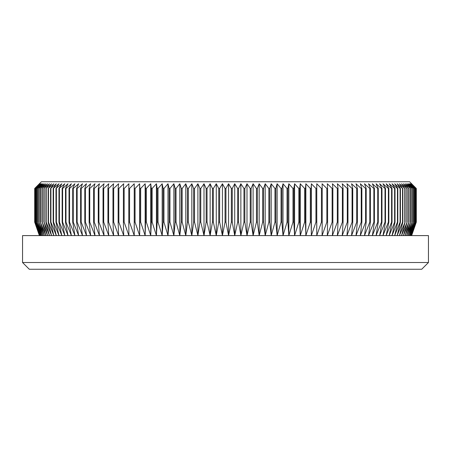 <?xml version="1.0" encoding="UTF-8"?>
<svg xmlns="http://www.w3.org/2000/svg" width="451" height="451" viewBox="0 0 451 451"><rect width="100%" height="100%" fill="white"/><g stroke="black" fill="none" stroke-linecap="round" stroke-linejoin="round"><path stroke-width="0.68" d="M39.378 183.766L34.688 188.479L41.396 181.747L409.604 181.747L416.301 188.479L411.622 183.766M416.121 222.134L411.216 235.597L415.721 222.134L410.709 235.597L415.106 222.134L409.998 235.597L414.289 222.134L409.085 235.597L413.268 222.134L407.969 235.597L412.039 222.134L406.655 235.597L410.602 222.134L405.145 235.597L408.967 222.134L403.436 235.597L407.129 222.134L401.537 235.597L405.094 222.134L399.445 235.597L402.867 222.134L402.534 222.134L397.156 235.597L400.437 222.134L400.082 222.134L394.687 235.597L397.821 222.134L397.438 222.134L392.026 235.597L395.02 222.134L394.608 222.134L389.19 235.597L392.026 222.134L391.592 222.134L386.169 235.597L388.852 222.134L388.39 222.134L382.978 235.597L385.504 222.134L385.013 222.134L379.612 235.597L381.974 222.134L381.467 222.134L376.078 235.597L378.282 222.134L377.741 222.134L372.374 235.597L374.415 222.134L373.856 222.134L368.518 235.597L370.389 222.134L369.809 222.134L364.498 235.597L366.201 222.134L365.598 222.134L360.332 235.597L361.865 222.134L361.24 222.134L356.014 235.597L357.372 222.134L356.73 222.134L351.555 235.597L352.744 222.134L352.073 222.134L346.96 235.597L347.969 222.134L347.287 222.134L342.23 235.597L343.064 222.134L342.36 222.134L337.376 235.597L338.03 222.134L337.309 222.134L332.393 235.597L332.872 222.134L332.133 222.134L327.296 235.597L327.595 222.134L326.845 222.134L322.093 235.597L322.211 222.134L321.439 222.134L316.777 235.597L316.72 222.134L315.937 222.134L311.365 235.597L311.128 222.134L310.327 222.134L305.857 235.597L305.44 222.134L304.628 222.134L300.265 235.597L299.667 222.134L298.844 222.134L294.588 235.597L293.815 222.134L292.981 222.134L288.837 235.597L287.885 222.134L287.039 222.134L283.014 235.597L281.886 222.134L281.035 222.134L277.128 235.597L275.832 222.134L274.969 222.134L271.192 235.597L269.715 222.134L268.847 222.134L265.199 235.597L263.553 222.134L262.679 222.134L259.167 235.597L257.352 222.134L256.472 222.134L253.096 235.597L251.111 222.134L250.226 222.134L246.996 235.597L244.842 222.134L243.957 222.134L240.868 235.597L238.556 222.134L237.666 222.134L234.729 235.597L232.254 222.134L231.363 222.134L228.578 235.597L225.945 222.134L225.055 222.134L222.422 235.597L219.637 222.134L218.746 222.134L216.271 235.597L213.334 222.134L212.444 222.134L210.132 235.597L207.043 222.134L206.158 222.134L204.004 235.597L200.774 222.134L199.889 222.134L197.904 235.597L194.528 222.134L193.648 222.134L191.833 235.597L188.321 222.134L187.447 222.134L185.801 235.597L182.153 222.134L181.285 222.134L179.808 235.597L176.031 222.134L175.168 222.134L173.872 235.597L169.965 222.134L169.114 222.134L167.986 235.597L163.961 222.134L163.115 222.134L162.163 235.597L158.019 222.134L157.185 222.134L156.412 235.597L152.156 222.134L151.333 222.134L150.735 235.597L146.372 222.134L145.56 222.134L145.143 235.597L140.673 222.134L139.872 222.134L139.635 235.597L135.063 222.134L134.28 222.134L134.223 235.597L129.561 222.134L128.789 222.134L128.907 235.597L124.155 222.134L123.405 222.134L123.704 235.597L118.867 222.134L118.128 222.134L118.607 235.597L113.691 222.134L112.97 222.134L113.624 235.597L108.64 222.134L107.936 222.134L108.77 235.597L103.713 222.134L103.031 222.134L104.04 235.597L98.927 222.134L98.256 222.134L99.445 235.597L94.27 222.134L93.628 222.134L94.986 235.597L89.76 222.134L89.135 222.134L90.668 235.597L85.402 222.134L84.799 222.134L86.502 235.597L81.191 222.134L80.611 222.134L82.482 235.597L77.144 222.134L76.585 222.134L78.626 235.597L73.259 222.134L72.718 222.134L74.922 235.597L69.533 222.134L69.026 222.134L71.388 235.597L65.987 222.134L65.496 222.134L68.022 235.597L62.61 222.134L62.148 222.134L64.831 235.597L59.408 222.134L58.974 222.134L61.81 235.597L56.392 222.134L55.98 222.134L58.974 235.597L53.562 222.134L53.179 222.134L56.313 235.597L50.918 222.134L50.563 222.134L53.844 235.597L48.466 222.134L48.133 222.134L51.555 235.597L46.205 222.134L45.906 222.134L49.463 235.597L44.147 222.134L47.564 235.597L42.281 222.134L45.855 235.597L40.398 222.134L44.345 235.597L38.961 222.134L43.031 235.597L37.732 222.134L41.915 235.597L36.711 222.134L41.002 235.597L35.894 222.134L40.291 235.597L35.279 222.134L39.784 235.597L34.879 222.134L39.479 235.597L34.699 222.134L34.688 188.479L39.479 183.766L34.879 188.479L39.784 183.766L35.279 188.479L40.291 183.766L35.894 188.479L41.002 183.766L36.711 188.479L41.915 183.766L37.732 188.479L43.031 183.766L38.961 188.479L44.345 183.766L40.398 188.479L45.855 183.766L42.033 188.479L47.564 183.766L43.871 188.479L49.463 183.766L45.906 188.479L51.555 183.766L48.133 188.479L53.844 183.766L50.563 188.479L56.313 183.766L53.179 188.479L58.974 183.766L55.98 188.479L61.81 183.766L58.974 188.479L64.831 183.766L62.148 188.479L62.61 188.479L68.022 183.766L65.496 188.479L65.987 188.479L71.388 183.766L69.026 188.479L69.533 188.479L74.922 183.766L72.718 188.479L73.259 188.479L78.626 183.766L76.585 188.479L77.144 188.479L82.482 183.766L80.611 188.479L81.191 188.479L86.502 183.766L84.799 188.479L85.402 188.479L90.668 183.766L89.135 188.479L89.76 188.479L94.986 183.766L93.628 188.479L94.27 188.479L99.445 183.766L98.256 188.479L98.927 188.479L104.04 183.766L103.031 188.479L103.713 188.479L108.77 183.766L107.936 188.479L108.64 188.479L113.624 183.766L112.97 188.479L113.691 188.479L118.607 183.766L118.128 188.479L118.867 188.479L123.704 183.766L123.405 188.479L124.155 188.479L128.907 183.766L128.789 188.479L129.561 188.479L134.223 183.766L134.28 188.479L135.063 188.479L139.635 183.766L139.872 188.479L140.673 188.479L145.143 183.766L145.56 188.479L146.372 188.479L150.735 183.766L151.333 188.479L152.156 188.479L156.412 183.766L157.185 188.479L158.019 188.479L162.163 183.766L163.115 188.479L163.961 188.479L167.986 183.766L169.114 188.479L169.965 188.479L173.872 183.766L175.168 188.479L176.031 188.479L179.808 183.766L181.285 188.479L182.153 188.479L185.801 183.766L187.447 188.479L188.321 188.479L191.833 183.766L193.648 188.479L194.528 188.479L197.904 183.766L199.889 188.479L200.774 188.479L204.004 183.766L206.158 188.479L207.043 188.479L210.132 183.766L212.444 188.479L213.334 188.479L216.271 183.766L218.746 188.479L219.637 188.479L222.422 183.766L225.055 188.479L225.945 188.479L228.578 183.766L231.363 188.479L232.254 188.479L234.729 183.766L237.666 188.479L238.556 188.479L240.868 183.766L243.957 188.479L244.842 188.479L246.996 183.766L250.226 188.479L251.111 188.479L253.096 183.766L256.472 188.479L257.352 188.479L259.167 183.766L262.679 188.479L263.553 188.479L265.199 183.766L268.847 188.479L269.715 188.479L271.192 183.766L274.969 188.479L275.832 188.479L277.128 183.766L281.035 188.479L281.886 188.479L283.014 183.766L287.039 188.479L287.885 188.479L288.837 183.766L292.981 188.479L293.815 188.479L294.588 183.766L298.844 188.479L299.667 188.479L300.265 183.766L304.628 188.479L305.44 188.479L305.857 183.766L310.327 188.479L311.128 188.479L311.365 183.766L315.937 188.479L316.72 188.479L316.777 183.766L321.439 188.479L322.211 188.479L322.093 183.766L326.845 188.479L327.595 188.479L327.296 183.766L332.133 188.479L332.872 188.479L332.393 183.766L337.309 188.479L338.03 188.479L337.376 183.766L342.36 188.479L343.064 188.479L342.23 183.766L347.287 188.479L347.969 188.479L346.96 183.766L352.073 188.479L352.744 188.479L351.555 183.766L356.73 188.479L357.372 188.479L356.014 183.766L361.24 188.479L361.865 188.479L360.332 183.766L365.598 188.479L366.201 188.479L364.498 183.766L369.809 188.479L370.389 188.479L368.518 183.766L373.856 188.479L374.415 188.479L372.374 183.766L377.741 188.479L378.282 188.479L376.078 183.766L381.467 188.479L381.974 188.479L379.612 183.766L385.013 188.479L385.504 188.479L382.978 183.766L388.39 188.479L388.852 188.479L386.169 183.766L391.592 188.479L392.026 188.479L389.19 183.766L394.608 188.479L395.02 188.479L392.026 183.766L397.438 188.479L397.821 188.479L394.687 183.766L400.082 188.479L400.437 188.479L397.156 183.766L402.534 188.479L399.445 183.766L404.795 188.479L401.537 183.766L406.853 188.479L403.436 183.766L408.719 188.479L405.145 183.766L410.602 188.479L406.655 183.766L412.039 188.479L407.969 183.766L413.268 188.479L409.085 183.766L414.289 188.479L409.998 183.766L415.106 188.479L410.709 183.766L415.721 188.479L411.216 183.766L416.121 188.479L411.521 183.766L416.301 188.479L416.301 222.134L411.521 235.597L416.121 222.134L416.121 188.479M428.45 262.521L421.719 269.253L29.281 269.253L22.55 262.521L428.45 262.521L428.45 235.597L22.55 235.597L22.55 262.521M416.312 222.134L411.622 235.597L416.312 222.134L416.312 188.479M416.076 222.134L416.076 188.479M415.721 222.134L415.721 188.479M415.647 222.134L415.647 188.479M415.106 222.134L415.106 188.479M415.005 222.134L415.005 188.479M414.289 222.134L414.289 188.479M414.159 222.134L414.159 188.479M413.268 222.134L413.268 188.479M413.105 222.134L413.105 188.479M412.039 222.134L412.039 188.479M411.848 222.134L411.848 188.479M410.602 222.134L410.602 188.479M410.382 222.134L410.382 188.479M408.967 222.134L408.967 188.479M408.719 222.134L408.719 188.479M407.129 222.134L407.129 188.479M406.853 222.134L406.853 188.479M405.094 222.134L405.094 188.479M404.795 222.134L404.795 188.479M402.867 222.134L402.867 188.479M402.534 222.134L402.534 188.479M400.437 222.134L400.437 188.479M400.082 222.134L400.082 188.479M397.821 222.134L397.821 188.479M397.438 222.134L397.438 188.479M395.02 222.134L395.02 188.479M394.608 222.134L394.608 188.479M392.026 222.134L392.026 188.479M391.592 222.134L391.592 188.479M388.852 222.134L388.852 188.479M388.39 222.134L388.39 188.479M385.504 222.134L385.504 188.479M385.013 222.134L385.013 188.479M381.974 222.134L381.974 188.479M381.467 222.134L381.467 188.479M378.282 222.134L378.282 188.479M377.741 222.134L377.741 188.479M374.415 222.134L374.415 188.479M373.856 222.134L373.856 188.479M370.389 222.134L370.389 188.479M369.809 222.134L369.809 188.479M366.201 222.134L366.201 188.479M365.598 222.134L365.598 188.479M361.865 222.134L361.865 188.479M361.24 222.134L361.24 188.479M357.372 222.134L357.372 188.479M356.73 222.134L356.73 188.479M352.744 222.134L352.744 188.479M352.073 222.134L352.073 188.479M347.969 222.134L347.969 188.479M347.287 222.134L347.287 188.479M343.064 222.134L343.064 188.479M342.36 222.134L342.36 188.479M338.03 222.134L338.03 188.479M337.309 222.134L337.309 188.479M332.872 222.134L332.872 188.479M332.133 222.134L332.133 188.479M327.595 222.134L327.595 188.479M326.845 222.134L326.845 188.479M322.211 222.134L322.211 188.479M321.439 222.134L321.439 188.479M316.72 222.134L316.72 188.479M315.937 222.134L315.937 188.479M311.128 222.134L311.128 188.479M310.327 222.134L310.327 188.479M305.44 222.134L305.44 188.479M304.628 222.134L304.628 188.479M299.667 222.134L299.667 188.479M298.844 222.134L298.844 188.479M293.815 222.134L293.815 188.479M292.981 222.134L292.981 188.479M287.885 222.134L287.885 188.479M287.039 222.134L287.039 188.479M281.886 222.134L281.886 188.479M281.035 222.134L281.035 188.479M275.832 222.134L275.832 188.479M274.969 222.134L274.969 188.479M269.715 222.134L269.715 188.479M268.847 222.134L268.847 188.479M263.553 222.134L263.553 188.479M262.679 222.134L262.679 188.479M257.352 222.134L257.352 188.479M256.472 222.134L256.472 188.479M251.111 222.134L251.111 188.479M250.226 222.134L250.226 188.479M244.842 222.134L244.842 188.479M243.957 222.134L243.957 188.479M238.556 222.134L238.556 188.479M237.666 222.134L237.666 188.479M232.254 222.134L232.254 188.479M231.363 222.134L231.363 188.479M225.945 222.134L225.945 188.479M225.055 222.134L225.055 188.479M219.637 222.134L219.637 188.479M218.746 222.134L218.746 188.479M213.334 222.134L213.334 188.479M212.444 222.134L212.444 188.479M207.043 222.134L207.043 188.479M206.158 222.134L206.158 188.479M200.774 222.134L200.774 188.479M199.889 222.134L199.889 188.479M194.528 222.134L194.528 188.479M193.648 222.134L193.648 188.479M188.321 222.134L188.321 188.479M187.447 222.134L187.447 188.479M182.153 222.134L182.153 188.479M181.285 222.134L181.285 188.479M176.031 222.134L176.031 188.479M175.168 222.134L175.168 188.479M169.965 222.134L169.965 188.479M169.114 222.134L169.114 188.479M163.961 222.134L163.961 188.479M163.115 222.134L163.115 188.479M158.019 222.134L158.019 188.479M157.185 222.134L157.185 188.479M152.156 222.134L152.156 188.479M151.333 222.134L151.333 188.479M146.372 222.134L146.372 188.479M145.56 222.134L145.56 188.479M140.673 222.134L140.673 188.479M139.872 222.134L139.872 188.479M135.063 222.134L135.063 188.479M134.28 222.134L134.28 188.479M129.561 222.134L129.561 188.479M128.789 222.134L128.789 188.479M124.155 222.134L124.155 188.479M123.405 222.134L123.405 188.479M118.867 222.134L118.867 188.479M118.128 222.134L118.128 188.479M113.691 222.134L113.691 188.479M112.97 222.134L112.97 188.479M108.64 222.134L108.64 188.479M107.936 222.134L107.936 188.479M103.713 222.134L103.713 188.479M103.031 222.134L103.031 188.479M98.927 222.134L98.927 188.479M98.256 222.134L98.256 188.479M94.27 222.134L94.27 188.479M93.628 222.134L93.628 188.479M89.76 222.134L89.76 188.479M89.135 222.134L89.135 188.479M85.402 222.134L85.402 188.479M84.799 222.134L84.799 188.479M81.191 222.134L81.191 188.479M80.611 222.134L80.611 188.479M77.144 222.134L77.144 188.479M76.585 222.134L76.585 188.479M73.259 222.134L73.259 188.479M72.718 222.134L72.718 188.479M69.533 222.134L69.533 188.479M69.026 222.134L69.026 188.479M65.987 222.134L65.987 188.479M65.496 222.134L65.496 188.479M62.61 222.134L62.61 188.479M62.148 222.134L62.148 188.479M59.408 222.134L59.408 188.479M58.974 222.134L58.974 188.479M56.392 222.134L56.392 188.479M55.98 222.134L55.98 188.479M53.562 222.134L53.562 188.479M53.179 222.134L53.179 188.479M50.918 222.134L50.918 188.479M50.563 222.134L50.563 188.479M48.466 222.134L48.466 188.479M48.133 222.134L48.133 188.479M46.205 222.134L46.205 188.479M45.906 222.134L45.906 188.479M44.147 222.134L44.147 188.479M43.871 222.134L43.871 188.479M42.281 222.134L42.281 188.479M42.033 222.134L42.033 188.479M40.618 222.134L40.618 188.479M40.398 222.134L40.398 188.479M39.152 222.134L39.152 188.479M38.961 222.134L38.961 188.479M37.895 222.134L37.895 188.479M37.732 222.134L37.732 188.479M36.841 222.134L36.841 188.479M36.711 222.134L36.711 188.479M35.995 222.134L35.995 188.479M35.894 222.134L35.894 188.479M35.353 222.134L35.353 188.479M35.279 222.134L35.279 188.479M34.924 222.134L34.924 188.479M34.879 222.134L34.879 188.479M34.688 222.134L39.378 235.597L34.688 222.134L34.688 188.479M134.223 235.597L134.223 183.766M139.635 235.597L139.635 183.766M145.143 235.597L145.143 183.766M150.735 235.597L150.735 183.766M156.412 235.597L156.412 183.766M162.163 235.597L162.163 183.766M167.986 235.597L167.986 183.766M173.872 235.597L173.872 183.766M179.808 235.597L179.808 183.766M185.801 235.597L185.801 183.766M191.833 235.597L191.833 183.766M197.904 235.597L197.904 183.766M204.004 235.597L204.004 183.766M210.132 235.597L210.132 183.766M216.271 235.597L216.271 183.766M222.422 235.597L222.422 183.766M228.578 235.597L228.578 183.766M234.729 235.597L234.729 183.766M240.868 235.597L240.868 183.766M246.996 235.597L246.996 183.766M253.096 235.597L253.096 183.766M259.167 235.597L259.167 183.766M265.199 235.597L265.199 183.766M271.192 235.597L271.192 183.766M277.128 235.597L277.128 183.766M283.014 235.597L283.014 183.766M288.837 235.597L288.837 183.766M294.588 235.597L294.588 183.766M300.265 235.597L300.265 183.766M305.857 235.597L305.857 183.766M311.365 235.597L311.365 183.766M316.777 235.597L316.777 183.766"/></g></svg>
